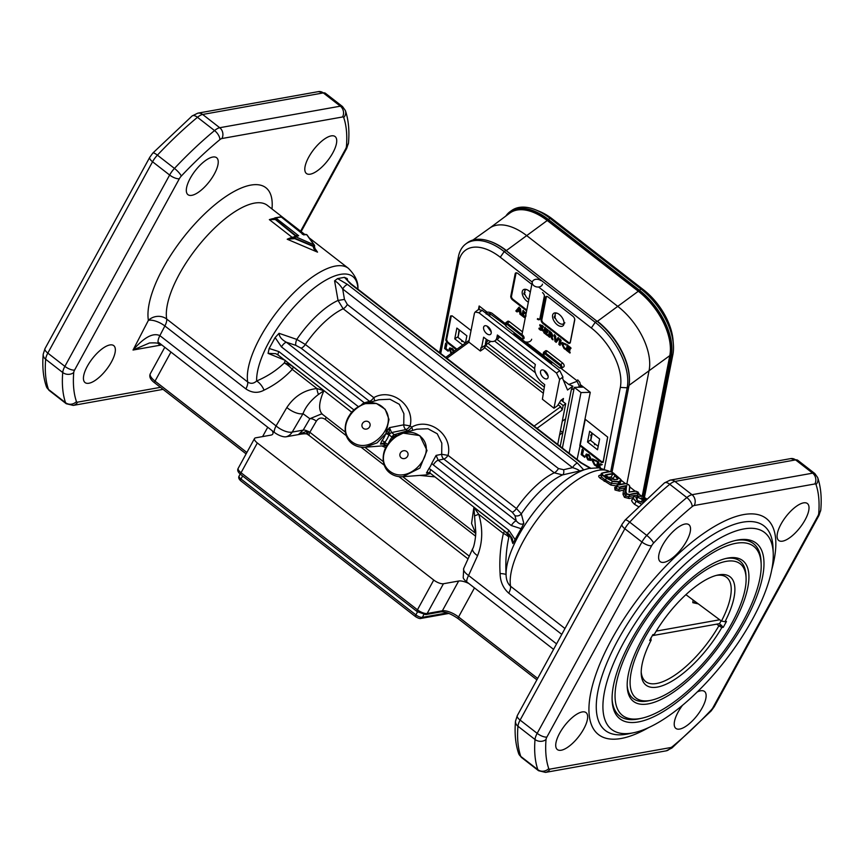 <?xml version="1.0" encoding="UTF-8"?>
<svg xmlns="http://www.w3.org/2000/svg" width="864" height="864" viewBox="0 0 864 864"><rect width="100%" height="100%" fill="white"/><g stroke="black" fill="none" stroke-linecap="round" stroke-linejoin="round"><path stroke-width="1.3" d="M542.473 284.137A5.195 3.834 -168.9 0 1 536.63 286.902A5.195 3.834 -168.9 0 1 532.278 282.139A5.195 3.834 -168.9 0 1 535.648 279.342A5.195 3.834 -168.9 0 1 540.853 280.595M351.853 441.742C332.219 426.449 362.254 391.262 382.007 406.566C401.598 421.978 371.498 456.959 351.853 441.742M369.112 427.561A4.212 3.866 145.9 0 1 362.545 427.54A4.212 3.866 145.9 0 1 363.863 421.978A4.212 3.866 145.9 0 1 369.112 427.561M407.041 457.045A4.212 3.866 145.9 0 1 400.475 457.013A4.212 3.866 145.9 0 1 401.803 451.451A4.212 3.866 145.9 0 1 407.041 457.045M389.794 471.226C370.159 455.922 400.194 420.746 419.947 436.039C439.538 451.451 409.439 486.443 389.794 471.226M158.004 341.993L274.19 432.27A12.992 4.946 -52.2 0 1 276.059 425.92L159.872 335.632A12.992 4.946 127.8 0 0 158.004 341.993A12.992 4.946 127.8 0 0 158.9 344.142A12.992 4.946 127.8 0 0 161.06 344.509L161.212 344.488M466.69 581.85A12.992 4.946 -52.2 0 1 468.569 575.5A12.992 4.979 24.4 0 1 463.73 568.372L463.212 577.778A9.526 3.424 28.7 0 0 466.69 581.85L553.576 649.361M274.19 432.27A9.526 3.424 28.7 0 0 286.06 436.795L304.506 433.501M697.194 691.988A23.382 8.91 -52.2 0 1 700.65 690.79A23.382 8.91 -52.2 0 1 704.516 691.459A23.382 8.91 -52.2 0 1 697.216 715.381A23.382 8.91 -52.2 0 1 675.832 728.384A23.382 8.91 -52.2 0 1 682.549 705.229M331.236 135.886A23.382 8.91 -52.2 0 1 335.102 136.555A23.382 8.91 -52.2 0 1 327.802 160.488A23.382 8.91 -52.2 0 1 306.418 173.491A23.382 8.91 -52.2 0 1 311.018 153.338A23.382 8.91 -52.2 0 1 331.236 135.886M803.531 502.87A23.382 8.91 -52.2 0 1 807.397 503.539A23.382 8.91 -52.2 0 1 800.096 527.472A23.382 8.91 -52.2 0 1 778.712 540.475A23.382 8.91 -52.2 0 1 783.313 520.322A23.382 8.91 -52.2 0 1 803.531 502.87M212.749 157.054A23.382 8.91 -52.2 0 1 216.626 157.723A23.382 8.91 -52.2 0 1 209.315 181.645A23.382 8.91 -52.2 0 1 187.931 194.648A23.382 8.91 -52.2 0 1 192.532 174.496A23.382 8.91 -52.2 0 1 212.749 157.054M685.044 524.038A23.382 8.91 -52.2 0 1 688.921 524.707A23.382 8.91 -52.2 0 1 681.61 548.629A23.382 8.91 -52.2 0 1 660.226 561.632A23.382 8.91 -52.2 0 1 664.826 541.49A23.382 8.91 -52.2 0 1 685.044 524.038M109.868 344.963A23.382 8.91 -52.2 0 1 113.746 345.632A23.382 8.91 -52.2 0 1 106.434 369.554A23.382 8.91 -52.2 0 1 85.05 382.568A23.382 8.91 -52.2 0 1 89.651 362.416A23.382 8.91 -52.2 0 1 109.868 344.963M582.163 711.947A23.382 8.91 -52.2 0 1 586.04 712.616A23.382 8.91 -52.2 0 1 578.729 736.549A23.382 8.91 -52.2 0 1 557.345 749.552A23.382 8.91 -52.2 0 1 561.946 729.4A23.382 8.91 -52.2 0 1 582.163 711.947M641.207 672.106A65.977 25.132 127.8 0 0 645.268 681.242A65.977 25.132 127.8 0 0 656.608 683.489A65.977 25.132 127.8 0 0 718.891 625.763L721.807 627.566A68.569 26.125 -52.2 0 1 671.209 681.588A68.569 26.125 -52.2 0 1 641.228 673.704A68.569 26.125 -52.2 0 1 651.132 640.192L649.674 640.451L652.86 634.63L654.318 634.37A68.569 26.125 -52.2 0 1 717.887 575.024A68.569 26.125 -52.2 0 1 724.993 621.745L721.462 621.076A65.977 25.132 127.8 0 0 726.214 577.076A65.977 25.132 127.8 0 0 716.342 575.402M651.132 640.192L650.873 637.902M640.105 718.556A107.039 40.781 127.8 0 0 641.488 718.286A107.039 40.781 127.8 0 0 720.263 655.981A107.039 40.781 127.8 0 0 761.173 564.268A107.039 40.781 127.8 0 0 656.683 604.908A107.039 40.781 127.8 0 0 640.105 718.556M612.09 699.008A109.112 41.569 127.8 0 0 637.664 719.086A109.112 41.569 127.8 0 0 639.068 718.805L641.488 718.286M761.076 561.794A109.112 41.569 127.8 0 0 735.221 540.54M638.248 721.958A111.197 42.358 -52.2 0 1 612.122 700.261A111.197 42.358 -52.2 0 1 654.588 605.005A111.197 42.358 -52.2 0 1 736.409 540.27A111.197 42.358 -52.2 0 1 746.064 619.564A111.197 42.358 -52.2 0 1 638.248 721.958M649.998 700.488A84.953 32.368 127.8 0 0 651.1 700.272A84.953 32.368 127.8 0 0 713.621 650.83A84.953 32.368 127.8 0 0 746.086 578.027A84.953 32.368 127.8 0 0 663.152 610.276A84.953 32.368 127.8 0 0 649.998 700.488M627.167 685.238A87.037 33.156 127.8 0 0 647.557 701.006A87.037 33.156 127.8 0 0 648.68 700.79L651.1 700.272M746.086 578.027L745.988 575.554A87.037 33.156 127.8 0 0 725.609 558.554M648.14 703.89A89.111 33.944 -52.2 0 1 627.199 686.502A89.111 33.944 -52.2 0 1 661.241 610.168A89.111 33.944 -52.2 0 1 726.808 558.274A89.111 33.944 -52.2 0 1 734.551 621.832A89.111 33.944 -52.2 0 1 648.14 703.89M743.936 528.919A124.708 47.509 -52.2 0 1 773.237 553.252A124.708 47.509 -52.2 0 1 725.576 660.118A124.708 47.509 -52.2 0 1 633.798 732.704A124.708 47.509 -52.2 0 1 632.189 733.018A124.708 47.509 -52.2 0 1 623.722 642.46A124.708 47.509 -52.2 0 1 743.936 528.919M721.807 627.566L723.265 627.307L726.451 621.486L724.993 621.745M719.431 623.657L723.265 627.307M685.919 594.68L721.462 621.076M721.613 625.277L718.891 625.763L716.72 624.143M615.546 487.642A1.296 1.048 72.6 0 1 614.704 487.426L615.006 489.985L619.434 491.108A77.944 29.689 -52.2 0 1 623.538 490.082L622.998 494.273L624.445 497.318L629.273 498.55A77.944 29.689 -52.2 0 1 633.096 497.599M638.334 506.563L634.63 504.403C631.584 501.466 630.85 499.867 632.448 499.597M600.35 475.513A1.296 1.058 73.4 0 1 599.767 475.286C598.19 475.718 598.352 476.723 600.275 478.3L610.88 485.05L616.345 485.914M620.557 484.25L619.996 482.987M623.538 490.082L626.519 486.032L625.622 491.832L626.54 494.143L629.759 494.888A81.572 31.072 -52.2 0 1 638.388 493.409L638.161 492.134L635.666 491.195M619.434 491.108A1.296 1.048 72.6 0 1 619.002 489.326L616.226 488.689L616.162 487.123M622.998 494.273L624.694 493.722L625.957 491.724L626.519 486.032A81.572 31.072 -52.2 0 0 619.92 487.447L617.35 486.551L617.371 485.179A81.832 31.18 -52.2 0 1 625.903 483.646L626.519 483.84M636.692 495.331L637.578 496.163L637.211 495.342A79.24 30.186 127.8 0 0 628.83 496.768L625.666 496.022L624.694 493.722L625.406 487.955A79.24 30.186 127.8 0 0 619.002 489.326L619.92 487.447L617.35 486.551M629.759 486.518L629.672 485.978M610.88 485.039L612.187 481.442L619.034 482.015L621.097 481.118L621.108 480.125M604.206 481.356L605.416 480.06L601.484 477.014L601.236 474.973M637.567 496.076L642.46 496.433L646.488 498.744L642.438 496.422L637.524 496.055L637.945 497.167L642.557 499.684L643.831 501.25M645.797 499.392L644.306 498.226L645.732 499.457M644.306 498.226L641.272 497.966L644.274 498.334L643.669 499.349M641.315 497.988L644.89 500.245L641.38 498.074M641.11 503.852L636.142 501.271C633.409 499.111 632.729 497.513 634.111 496.487L636.044 497.135L636.563 498.366L636.055 497.135L634.057 496.476L633.366 497.07L634.111 496.487M636.552 499.565L636.055 497.189M636.52 498.269L637.675 500.818L642.848 502.189M636.53 498.431L637.697 500.839M628.862 484.931L629.651 486.41L629.035 492.167L629.748 486.745M629.035 492.167L629.035 492.167A81.832 31.18 -52.2 0 1 635.926 491.184L638.129 492.134L638.388 493.409L638.118 492.35M626.789 483.764L628.819 484.898L625.903 483.646M638.323 493.052A81.832 31.18 127.8 0 0 629.672 494.532L626.789 493.884L625.957 491.724M610.535 471.658L613.332 472.986L610.535 471.658A81.832 31.18 -52.2 0 0 602.467 473.029L602.381 475.135L606.312 478.181L612.263 481.108L602.629 474.876M613.289 472.954L620.957 479.812L618.97 481.658L612.263 481.108M612.922 473.71A81.832 31.18 127.8 0 0 605.178 475.049L611.237 479.131L616.302 479.563C618.905 479.38 618.505 477.997 615.114 475.405L612.922 473.71L615.114 475.405M616.01 479.617L611.226 479.099L605.318 475.124M614.358 479.671L611.064 477.068L612.857 474.066A81.572 31.072 -52.2 0 0 605.567 475.319M334.584 280.854L338.04 300.445L344.455 299.419L342.695 288.986L572.594 467.629A5.195 1.976 -52.2 0 1 577.487 463.115L347.576 284.483A5.195 1.976 127.8 0 0 342.695 288.986C339.854 284.71 337.154 281.999 334.584 280.854L337.576 278.586L344.466 277.355L347.231 278.597L347.015 279.774M344.466 277.355L350.536 283.954A5.195 1.976 -52.2 0 1 351.4 284.105L347.047 279.99M350.536 283.954L580.435 462.586A5.195 1.976 -52.2 0 1 581.299 462.737L351.4 284.105M561.773 634.381L508.745 593.179C503.129 588.146 500.245 581.602 500.094 573.545A12.992 1.782 177.9 0 1 506.077 574.819A74.131 28.242 127.8 0 1 534.589 511.369A74.131 28.242 127.8 0 1 588.989 468.439L579.366 471.053C579.398 470.232 577.141 469.087 572.594 467.629L563.62 469.714L558.468 468.547L347.35 304.506L344.455 299.419M302.27 234.252L303.674 234.338L281.534 217.123A1.296 1.296 0 0 0 280.627 216.853L280.627 216.853A1.296 1.134 85.4 0 1 281.362 217.08L281.61 217.285M274.093 218.819L269.352 219.629L274.536 219.51L275.908 218.063A1.296 1.069 -104.9 0 0 275.033 217.858L275.033 217.858A1.296 1.069 -104.9 0 0 274.428 218.376L295.574 235.451L294.721 236.488M274.212 218.592L295.747 236.142M295.801 236.39L298.674 235.742L275.908 218.063A81.832 31.18 -52.2 0 1 281.362 217.08L303.836 234.954M306.115 234.479A1.296 1.156 92.1 0 1 306.731 234.706A1.296 1.037 -38.6 0 1 307.076 234.965L307.076 234.965A1.296 1.037 -38.6 0 1 307.087 234.976A1.296 1.296 0 0 0 306.115 234.479L303.685 234.338M294.084 236.909L292.118 237.319L293.468 237.654M296.006 236.066L295.574 235.451L298.674 235.742A81.832 31.18 -52.2 0 0 295.564 236.704A1.296 1.037 -109.3 0 0 294.646 236.509L294.646 236.509A1.296 1.037 -109.3 0 0 294.127 237.006L294.754 238.637L293.944 237.114A1.296 1.296 0 0 1 294.646 236.509L296.698 235.85M293.749 237.47L287.204 239.231L294.754 238.637L313.232 246.391C313.405 248.616 314.842 250.538 317.531 252.137L315.317 249.62L314.226 246.64M293.933 237.276L292.27 238.28M315.252 249.534L314.442 246.499L295.013 238.237L295.564 236.704L313.913 244.782L313.265 246.337L314.399 246.132A1.296 1.004 146.9 0 0 314.41 245.138L314.41 245.138A1.296 1.004 146.9 0 0 313.913 244.782L306.731 234.706A81.832 31.18 -52.2 0 0 304.117 234.77M274.298 218.376A77.944 29.689 127.8 0 0 269.352 219.629L292.118 237.319A77.944 29.689 127.8 0 0 287.204 239.231L317.531 252.137L314.388 247.655M563.62 469.714A5.195 2.549 76.8 0 1 562.561 474.908L554.278 472.813L343.159 308.783A53.255 20.293 127.8 0 0 305.359 344.488L296.784 339.412A57.067 21.74 127.8 0 1 338.04 300.445L343.159 308.783A5.195 1.976 127.8 0 0 347.35 304.506M511.369 525.56A5.195 1.976 -52.2 0 1 516.24 520.862L438.21 460.231A5.195 1.976 127.8 0 0 433.339 464.929L511.369 525.56L521.111 528.692L523.832 523.508L521.316 513.864A57.067 21.74 127.8 0 1 562.561 474.908L579.366 471.053M521.111 528.692L512.849 543.564L509.836 534.838M609.811 471.625A77.944 29.689 127.8 0 0 546.815 507.578A77.944 29.689 127.8 0 0 510.559 586.246C507.719 583.708 506.228 579.906 506.077 574.819C505.343 561.492 506.25 549.04 508.799 537.451A12.992 7.603 -159.5 0 0 504.457 531.025A12.992 4.946 -52.2 0 1 503.388 533.423A12.992 3.996 -165.1 0 1 508.799 537.451A57.067 21.74 127.8 0 1 509.706 535.129M558.468 468.547A5.195 1.976 127.8 0 1 554.278 472.813A53.255 20.293 127.8 0 0 516.467 508.529A5.195 1.976 -52.2 0 1 512.222 512.212L514.966 515.657A5.195 4.482 -13.5 0 0 521.316 513.864L516.467 508.529L448.06 455.371C452.984 435.121 429.656 416.912 411.696 427.118A5.195 1.609 -119 0 1 412.506 430.434M378.886 399.73L390.01 399.265L399.308 404.298L403.888 413.672L403.769 424.818L410.13 425.898C415.044 405.648 391.716 387.439 373.756 397.645L305.359 344.488A5.195 1.976 127.8 0 1 301.115 348.17L369.522 401.328A5.195 4.385 -106.4 0 0 370.818 402.019M347.674 280.66L347.231 278.597M293.382 366.876A53.255 20.293 127.8 0 0 293.35 366.984A12.992 7.603 20.5 0 0 284.278 362.988C276.458 370.494 267.246 376.488 256.63 380.992C253.692 383.681 250.711 384.016 247.698 381.985L166.687 319.043A12.992 11.34 -9.7 0 0 148.392 320.36L133.034 350.05L149.472 342.976C155.844 342.673 158.987 343.051 158.911 344.142M354.013 409.968L278.899 351.605L269.158 348.473L268.067 353.365L285.304 360.385M269.158 348.473L275.141 337.554L279.05 333.31L296.784 339.412A5.195 1.739 108.3 0 0 295.812 345.362L301.115 348.17M301.115 433.75L306.364 433.814L307.368 431.071L298.717 434.29L306.374 433.609M469.282 556.168L309.83 432.27A5.195 1.976 127.8 0 0 309.442 435.672L307.314 434.236L308.47 431.428L307.368 431.071A5.195 2.203 -149.6 0 0 303.178 430.121L298.717 434.29L303.07 433.512M309.442 435.672L468.029 558.9M321.559 413.91L309.852 418.727A5.195 2.203 -149.6 0 1 316.321 421.189L309.83 432.27L308.47 431.428M321.527 413.899L322.715 414.526C318.254 410.594 318.654 402.667 323.914 390.733L316.915 388.53C304.366 389.923 294.343 396.252 286.848 407.516L276.059 425.92A12.992 5.497 -149.6 0 0 292.226 432.076A12.992 11.059 79.9 0 1 286.06 436.795M286.848 407.516A12.992 5.497 -149.6 0 0 303.005 413.683L309.852 418.727L303.178 430.121L292.226 432.076L303.005 413.683C305.672 406.696 310.835 400.28 318.492 394.427L323.914 390.733L293.35 366.984A12.992 4.946 -52.2 0 1 292.27 369.382A12.992 6.232 40.9 0 0 284.278 362.988A57.067 21.74 127.8 0 1 285.239 360.547M472.748 548.521A12.992 4.979 24.4 0 0 472.716 548.586C474.077 547.214 476.334 535.021 475.632 530.312L473.893 507.276L471.56 523.465L475.675 533.369L402.743 476.712M419.774 475.405L434.948 476.874M381.845 445.932L385.754 447.649M611.064 477.068A77.944 29.689 127.8 0 0 608.18 477.338M392.872 438.631A2.603 1.112 39.9 0 0 392.094 437.195A24.268 20.671 -100.1 0 0 388.498 443.243M393.379 438.21A2.603 0.637 46.2 0 0 392.612 436.871L391.889 437.044A2.603 0.994 127.8 0 1 394.319 434.689L391.586 432.562L389.47 427.648L386.824 431.19A2.603 0.637 -151.9 0 0 389.124 432.724L389.47 427.648L403.769 424.818A5.195 4.255 -101.8 0 0 405.886 429.581A5.195 1.976 127.8 0 0 410.13 425.898L411.696 427.118A5.195 1.976 -52.2 0 1 407.452 430.801A5.195 4.385 -106.4 0 0 408.758 431.503M394.589 437.281L393.887 436.428L392.612 436.871M396.716 435.877L393.887 436.428M397.192 435.596L394.319 434.689L407.452 430.801L405.886 429.581L391.586 432.562A2.603 0.994 -52.2 0 0 389.146 434.916L388.94 434.743A2.603 0.724 18.2 0 0 385.592 433.933A21.676 18.457 79.9 0 1 381.866 440.737A2.603 1.112 -140.1 0 1 384.772 442.368A24.268 20.671 -100.1 0 0 388.94 434.743L389.124 432.724M364.856 447.239L365.159 447.217C360.202 447.595 355.784 446.353 351.918 443.48C347.868 440.165 345.632 435.877 345.211 430.618C344.92 424.915 346.464 419.623 349.855 414.752C352.793 409.968 357.89 406.264 365.159 403.628L376.445 403.477L385.193 409.288L389.016 419.45L385.96 432.94L389.027 434.084M365.159 447.217L377.093 442.854L385.592 433.933M381.866 440.737L380.462 444.107L384.988 442.519A2.603 0.994 -52.2 0 0 384.728 444.334A2.603 0.994 -52.2 0 0 385.096 444.42M402.818 476.712L419.893 468.061L427.01 450.49L419.828 435.586L403.099 433.102L394.697 437.303M430.51 473.429L425.682 474.952L403.099 476.69C398.131 477.068 393.714 475.826 389.858 472.964C379.782 465.35 382.039 448.999 390.312 441.083C395.95 436.028 400.216 433.372 403.099 433.102L416.826 429.203L427.95 428.738L437.249 433.771L441.817 443.146L441.709 454.291L436.093 455.404L431.762 463.396L433.339 464.929M430.78 469.616A5.195 1.976 127.8 0 0 430.272 473.245L508.302 533.866A5.195 1.976 -52.2 0 1 508.799 530.248L430.78 469.616L428.965 468.515L426.438 473.051L429.646 472.846M428.965 468.515A22.486 19.148 -100.1 0 0 431.762 463.396M386.726 445.878L382.277 443.502L380.462 444.107L383.994 443.869M426.438 473.051L428.166 472.5L430.272 473.245M509.015 534.038L512.492 539.438L512.849 543.564M278.899 351.605A5.195 1.976 127.8 0 0 278.392 355.234A5.195 1.976 127.8 0 0 278.402 355.234L275.854 353.711M268.067 353.365L275.756 353.668M374.576 400.961A5.195 1.609 61 0 0 373.756 397.645A5.195 1.976 -52.2 0 1 369.522 401.328L364.36 402.851L286.33 342.22A5.195 1.976 127.8 0 0 281.47 346.918L358.355 406.663M365.537 403.52L364.36 402.851A5.195 1.976 -52.2 0 0 361.26 405.086M436.093 455.404L438.21 460.231L443.815 459.065A5.195 4.255 -101.8 0 1 441.709 454.291L448.06 455.371A5.195 1.976 127.8 0 1 443.815 459.065L512.222 512.212M295.812 345.362L286.33 342.22C281.686 339.649 279.256 336.679 279.05 333.31M523.832 523.508C521.51 524.912 518.972 524.027 516.24 520.862L514.966 515.657M463.73 568.372L472.716 548.586A12.992 4.979 24.4 0 0 477.554 555.703L468.569 575.5L556.567 643.874M474.757 515.862A12.992 0.659 -18.4 0 1 478.742 514.274C483.062 528.779 482.674 542.592 477.554 555.703M504.5 530.917A53.255 20.293 127.8 0 0 504.457 531.025L473.893 507.276L478.742 514.274L503.388 533.423C500.386 546.361 499.284 559.732 500.094 573.545M304.808 234.468L267.386 205.384A77.944 29.689 127.8 0 0 204.433 238.691A77.944 29.689 127.8 0 0 166.687 319.043A12.992 4.946 -52.2 0 1 164.873 325.976L159.872 335.632C153.079 332.489 144.126 337.295 133.034 350.05L161.762 344.92M318.492 394.427A12.992 7.128 -93.7 0 1 316.915 388.53L292.27 369.382C284.008 378.227 274.601 385.15 264.06 390.139A12.992 7.085 62.9 0 0 256.63 380.992A74.131 28.242 127.8 0 1 305.878 295.002A74.131 28.242 127.8 0 1 357.912 288.889C358.42 282.074 355.244 275.216 348.386 268.326A77.944 29.689 127.8 0 0 285.433 301.633A77.944 29.689 127.8 0 0 247.698 381.985A12.992 4.946 127.8 0 1 245.884 388.919C251.986 393.001 258.044 393.412 264.06 390.139M468.752 583.448A12.992 4.676 28.7 0 0 458.665 581.029L443.448 583.74A7.798 2.808 -151.3 0 1 433.739 580.046L257.332 442.973A7.798 2.808 -151.3 0 1 254.524 438.512A7.798 2.808 -151.3 0 1 255.668 437.832L270.886 435.121A12.992 4.676 28.7 0 0 272.797 433.987A12.992 4.676 28.7 0 0 272.138 430.672M656.262 631.109L719.701 619.769M721.105 620.816L719.561 623.635L652.309 635.645M693.09 600.005L692.82 602.683L694.591 602.521L694.732 601.225M696.902 602.834L694.591 602.521L697.259 603.104M558.101 404.73L560.682 406.739L562.172 409.99L563.198 405.551L565.704 403.726L557.723 444.42M543.056 393.044L484.531 347.566M485.86 345.449L543.596 390.312M559.429 402.613L563.198 405.551M488.009 343.354L544.234 387.04M561.125 400.162L565.704 403.726M604.325 468.914L620.32 387.407L627.178 387.796A53.222 29.668 -126.1 0 0 595.242 322.337L504.198 251.586A53.222 29.668 -126.1 0 0 465.793 243.95A53.222 29.668 -126.1 0 0 458.428 256.662L439.592 352.631M620.32 387.407A48.319 26.946 -126.1 0 0 591.322 327.974L538.585 286.999M532.278 282.096L500.278 257.234A48.319 26.946 -126.1 0 0 458.708 261.835L440.726 353.516M610.729 471.625L627.178 387.796L628.808 386.629A53.244 29.689 -126.1 0 0 629.219 383.821A53.244 29.689 -126.1 0 0 596.851 321.149L505.807 250.398A53.244 29.689 -126.1 0 0 484.834 239.89A53.244 29.689 -126.1 0 0 467.392 242.762L465.793 243.95M628.808 386.629L612.036 472.079M489.391 228.301A51.959 28.966 53.9 0 1 526.889 235.764L617.933 306.504A51.959 28.966 53.9 0 1 649.112 370.418L626.875 483.775L649.112 370.418A51.959 28.966 -126.1 0 0 617.933 306.504L526.889 235.764A51.959 28.966 -126.1 0 0 489.672 228.107L472.932 240.041M509.479 321.721A2.603 1.447 -126.1 0 0 507.6 321.354L505.526 322.931A2.538 1.415 -126.1 0 1 507.373 323.287L509.479 321.721L522.515 331.852M539.514 352.501L529.945 345.06M551.88 336.172L553.025 339.887L551.74 338.882L550.519 335.61L550.044 335.243L549.688 337.284L548.435 336.312L549.45 331.171L551.534 332.77L553.003 336.139M555.995 340.913L557.928 337.738L559.159 338.688L556.189 342.338L554.99 341.41L554.202 334.843L555.584 335.923L555.919 340.859M545.324 331.225L545.065 332.748L547.679 334.703L547.474 335.567L543.737 332.662L544.752 327.499L548.348 330.296L548.132 331.15L545.67 329.162L545.465 330.469L547.452 331.97L547.29 332.802L545.324 331.225L547.636 332.532M543.089 330.48L540.356 330.124L538.866 328.741L539.255 327.974L541.901 329.756L539.676 325.123L542.084 325.339L543.478 326.581L543.143 327.37L540.853 325.879L542.808 329.033L542.786 331.042M542.02 329.67L541.717 329.033M542.063 328.774L539.978 324.594M543.488 327.1L542.3 325.922L540.853 325.879M585.263 419.288L580.219 445.003L601.636 461.635L601.592 462.532L579.798 445.597L590.252 392.31L580.997 392.569L574.29 387.353L582.8 387.126L580.835 385.592M584.993 419.083L607.716 437.119L603.18 462.359L601.592 462.532M577.076 459.454L580.219 445.003M580.781 384.955L590.252 392.31M599.486 465.415L600.566 468.05M599.465 467.845L598.266 465.124L597.845 467.554L596.581 466.571L597.596 461.408L598.86 462.391L598.396 464.443L600.642 463.774L601.938 464.789L599.497 465.361M599.67 464.292L600.642 463.774M601.938 464.789L599.843 465.102M593.114 460.847L594.713 464.173L595.922 464.94L595.674 465.793L594.421 464.983L591.851 460.026L592.456 458.978L596.495 460.598L596.16 461.408L595.199 460.501L593.114 460.847L593.708 460.004M451.289 353.765L449.096 349.121L449.723 347.998L452.477 348.559L454.388 351.086M446.342 346.702L445.91 348.548L448.373 350.395L448.157 351.248L444.593 348.484L445.608 343.31L446.872 344.293L446.342 346.702M582.908 452.822L582.476 454.669L584.939 456.505L584.734 457.369L581.17 454.594L582.174 449.431L583.438 450.403L582.908 452.822M585.662 455.231L586.3 454.108L589.043 454.68L591.224 459.313L590.641 460.404L587.855 459.875L585.662 455.231L586.483 454M537.311 319.14A3.121 1.739 -126.1 0 0 539.989 318.848L539.957 318.298A2.603 1.447 53.9 0 1 537.732 318.546L537.311 319.14M526.64 310.846L512.654 299.981A3.121 1.739 -126.1 0 1 510.786 296.147L515.171 273.769A3.121 1.739 -126.1 0 1 517.028 272.981A3.121 1.739 -126.1 0 1 517.86 273.467L531.846 284.342M539.989 318.848L544.385 296.46A3.121 1.739 -126.1 0 0 544.406 295.877A3.121 1.739 -126.1 0 0 542.516 292.626M546.253 297.389L541.858 319.766A2.603 1.447 53.9 0 0 543.413 322.963L568.08 342.122L567.659 342.716A3.121 1.739 -126.1 0 0 570.337 342.425L574.733 320.047A3.121 1.739 -126.1 0 0 574.765 319.453A3.121 1.739 -126.1 0 0 572.864 316.213L548.208 297.054A3.121 1.739 -126.1 0 0 547.376 296.568A3.121 1.739 -126.1 0 0 545.519 297.346L546.253 297.389A2.603 1.447 53.9 0 1 547.603 296.665M567.659 342.716L543.002 323.557A3.121 1.739 -126.1 0 1 541.134 319.723L545.519 297.346M456.332 349.661L446.904 342.328L447.692 342.025L446.591 339.768L451.181 316.386L452.11 315.824L450.522 315.997L451.181 316.386M450.522 315.997L445.802 340.07L446.904 342.328M452.099 315.824L471.042 330.534M478.462 309.506L479.153 305.986L487.382 312.39M525.226 318.06L521.964 315.77L522.968 310.608L526.165 313.276M561.114 340.211L560.099 345.373L558.824 344.39L559.84 339.228L561.114 340.211M562.777 344.434L564.376 347.76L565.585 348.527L565.337 349.38L564.084 348.559L561.514 343.613L562.129 342.565L566.158 344.174L565.823 344.995L564.862 344.077L562.777 344.434L563.371 343.58M567.832 348.71L567.572 350.244L570.197 352.188L569.981 353.063L566.255 350.158L567.259 344.995L570.866 347.792L570.64 348.635L568.188 346.658L567.983 347.965L569.97 349.456L569.808 350.287L567.832 348.71L570.143 350.028M518.843 307.368L520.484 308.642L521.284 315.209L519.89 314.129L519.793 312.336L517.838 310.813L517.147 312.001L515.84 310.986L518.843 307.368M561.632 368.302A2.538 1.415 -126.1 0 0 560.488 364.554L545.314 352.76L544.698 353.657L559.872 365.44A1.76 0.983 -126.1 0 1 560.93 367.61A1.76 0.983 -126.1 0 1 559.408 367.783L561.632 368.302L563.771 366.822A2.603 1.447 -126.1 0 0 562.594 362.988L547.42 351.194A2.603 1.447 -126.1 0 0 545.53 350.827L543.467 352.404A2.538 1.415 -126.1 0 1 545.314 352.76L547.42 351.194M562.388 448.049L574.29 387.353M569.095 453.254L580.997 392.569M486.983 312.671L485.881 311.807L485.924 313.265M479.25 309.236L479.153 305.986M544.385 295.628A2.603 1.447 53.9 0 1 544.352 295.92L539.957 318.298M526.802 310.046L513.065 299.387A2.603 1.447 53.9 0 1 511.51 296.19L515.905 273.812A2.603 1.447 53.9 0 1 517.255 273.078M528.347 302.13A7.776 4.331 53.9 0 1 522.72 295.434A7.776 4.331 53.9 0 1 523.433 289.71A7.776 4.331 53.9 0 1 528.941 290.898A7.776 4.331 53.9 0 1 530.312 292.14M574.733 319.216A2.603 1.447 53.9 0 1 574.7 319.496L570.316 341.874A2.603 1.447 53.9 0 1 568.08 342.122M559.289 314.485A7.776 4.331 53.9 0 1 562.939 325.858A7.776 4.331 53.9 0 1 562.324 326.214A7.776 4.331 53.9 0 1 554.418 321.667A7.776 4.331 53.9 0 1 553.781 313.286A7.776 4.331 53.9 0 1 559.289 314.485M519.89 314.129L521.24 314.658M520.247 313.88L519.793 312.336M517.838 310.813L520.15 312.077M515.84 310.986L517.32 311.602M516.197 310.727L519.199 307.13M519.707 308.329L518.184 310.219L519.728 311.418L519.793 308.394M519.728 311.418L519.437 308.642M566.255 350.158L570.089 352.609M566.611 349.898L567.616 344.747M570.985 348.376L568.188 346.658M565.682 349.11L564.084 348.559M564.44 348.3L561.514 343.613M561.87 343.364L562.313 342.457M566.168 344.725L564.862 344.077M565.218 343.818L563.123 344.174M558.824 344.39L560.164 344.898M559.181 344.131L560.196 338.98M551.74 338.882L552.928 339.271M552.096 338.623L550.519 335.61M550.865 335.34L550.044 335.243M548.435 336.312L549.763 336.809M548.791 336.064L549.796 330.934M552.031 335.178L552.442 334.757L550.789 332.597L550.174 334.552L552.085 335.005L550.454 332.856M554.99 341.41L556.394 341.971M555.347 341.15L554.558 334.606M556.351 340.675L558.284 337.5M543.737 332.662L547.582 335.113M544.093 332.413L545.108 327.251M548.467 330.88L545.67 329.162M543.434 330.221L540.356 330.124M540.713 329.864L538.866 328.741M525.301 317.693L523.746 317.218M524.092 316.958L521.964 315.77M522.32 315.522L523.325 310.36M526.057 313.837L524.243 312.023L523.292 315.857L526.068 315.997M524.772 312.39L523.897 312.282M525.917 314.561L524.416 312.649M526.392 289.494A6.404 3.575 -126.1 0 0 525.485 289.915A6.404 3.575 -126.1 0 0 524.718 293.458L523.811 293.252A7.7 4.298 -126.1 0 0 524.135 294.365L525.053 294.57A6.404 3.575 -126.1 0 0 528.854 299.549M524.88 290.693A7.636 4.255 53.9 0 1 525.118 289.267M525.064 292.313L523.811 293.252M563.63 324.994L562.982 324.043A6.404 3.575 53.9 0 1 555.401 318.157L554.483 317.941A7.7 4.298 -126.1 0 1 554.159 316.829L555.066 317.045A6.404 3.575 53.9 0 1 555.833 313.492A6.404 3.575 53.9 0 1 556.74 313.081M564.052 323.104A6.404 3.575 53.9 0 1 563.598 323.665L563.933 324.151M564.883 322.812L563.598 323.665M555.228 314.269A7.636 4.255 53.9 0 1 555.466 312.854M555.412 315.9L554.159 316.829M563.188 324.346A7.636 4.255 53.9 0 1 562.453 324.184M601.636 461.635L603.212 461.462L607.673 437.022M589.648 431.244L587.531 442.022L597.521 449.777L599.638 438.998L589.648 431.244M598.19 446.332L594.886 443.772L594.691 444.776L595.501 444.247M594.691 444.776L594.108 443.156L590.782 440.586L591.548 436.709L590.576 435.132L591.689 435.996L592.229 433.242M591.926 434.786L590.576 435.132M591.16 436.406L590.825 440.381M591.84 432.94L591.538 434.484M587.531 442.022L590.447 440.078M456.948 349.218L447.692 342.025M465.448 343.019L466.862 335.826L456.872 328.072L454.766 338.85L462.704 345.028M465.34 343.105L462.11 340.6L461.916 341.615L461.333 339.995L458.017 337.414L459.454 330.07M459.065 329.778L458.05 337.208M461.916 341.615L462.726 341.075M454.766 338.85L457.672 336.917M600.113 468.785L598.396 465.221M596.581 466.571L597.92 467.078M596.938 466.322L597.953 461.171M602.284 464.53L601.279 464.897M596.009 465.534L594.421 464.983M594.767 464.724L591.851 460.026M592.207 459.778L592.65 458.87M596.495 461.149L595.199 460.501M595.544 460.231L593.46 460.588M590.803 460.264L587.855 459.875M588.2 459.616L586.019 454.982M589.691 459.13L590.328 458.222L589.097 455.22L587.261 455.814M589.097 455.22L586.926 456.073L587.531 455.188M586.926 456.073L588.146 459.065L589.972 458.471L588.751 455.479M589.874 459.032L590.328 458.222M581.17 454.594L584.842 456.916M581.526 454.334L582.53 449.183M451.634 353.506L449.096 349.121M449.453 348.872L449.917 347.89M453.762 352.112L452.531 349.11L450.695 349.704M452.531 349.11L450.36 349.963L450.954 349.067M450.36 349.963L451.699 353.041M453.406 352.361L452.174 349.369M444.593 348.484L448.276 350.806M444.949 348.224L445.964 343.073M490.406 341.712L481.55 347.792L481.064 347.414L480.362 351.032L483.883 348.581L486.529 344.369M563.447 398.498L562.853 401.512L563.447 398.498L560.812 400.388L557.464 405.767L553.975 408.229L559.624 379.447L556.502 373.054L478.904 312.757L475.146 312.023L474.433 313.254L468.785 342.036L480.362 351.032M496.984 339.368L534.676 368.658M563.404 380.29L568.771 384.458L572.864 386.154L567.54 390.01L562.658 378.529L562.939 377.028L559.796 370.656L482.123 310.316L478.386 309.56L475.146 312.023M489.769 316.246L489.877 313.664L486.216 314.075M572.864 386.154L571.32 389.696L574.042 388.66M577.692 387.266L579.506 386.564L576.677 380.484L561.244 368.496M568.771 384.458L576.958 381.337M544.028 356.011L526.025 342.025M515.495 333.86L513.767 333.839L514.35 332.975M552.226 362.405L551.621 363.258L513.767 333.839M571.32 389.696L560.207 446.353M562.27 421.2L565.488 418.921L562.81 432.572L559.58 434.905M553.975 408.229L542.398 399.233L544.709 384.664L542.624 383.044A12.992 7.247 -126.1 0 1 534.827 367.06L535.334 364.478L497.394 335.005L496.886 337.586L498.906 336.172M481.55 347.792L483.635 337.198L485.719 338.828A12.992 7.247 -126.1 0 0 494.986 340.762A12.992 7.247 -126.1 0 0 496.886 337.586M544.99 370.991A5.195 2.894 -126.1 0 0 541.264 370.224A5.195 2.894 -126.1 0 0 541.966 376.142A5.195 2.894 -126.1 0 0 547.387 378.616A5.195 2.894 -126.1 0 0 544.99 370.991M488.084 326.776A5.195 2.894 -126.1 0 0 484.358 326.009A5.195 2.894 -126.1 0 0 485.06 331.927A5.195 2.894 -126.1 0 0 490.482 334.4A5.195 2.894 -126.1 0 0 488.084 326.776M486.259 339.228L485.352 344.174L488.106 340.373M486.961 326.074L491.216 331.884M543.866 370.289L548.111 376.099M498.398 338.386L499.738 336.82M486.216 339.444L487.75 340.632M562.81 432.572L560.412 430.704M505.051 324.832L489.877 313.664M579.895 387.202L579.506 386.564M505.872 216.032A53.244 29.689 53.9 0 1 510.16 211.583L511.79 210.427A53.222 29.668 53.9 0 1 535.874 209.93A53.222 29.668 53.9 0 1 549.914 218.268L640.958 289.019A53.222 29.668 53.9 0 1 673.369 344.401A53.222 29.668 53.9 0 1 672.894 354.467L644.468 497.21M535.874 209.93L539.816 211.55A48.319 26.946 53.9 0 1 552.56 219.121L643.604 289.861A48.319 26.946 53.9 0 1 673.034 340.157L673.369 344.401M489.532 228.204L509.738 213.149A52.229 29.117 53.9 0 1 547.43 220.644L638.474 291.395A52.229 29.117 53.9 0 1 669.805 355.622L642.784 493.344A0.778 0.572 -168.9 0 1 643.626 493.268A1.296 0.961 11.1 0 0 644.274 493.376L671.296 355.655L672.894 354.467M644.274 493.376L643.432 496.681M629.413 379.102A52.229 29.117 -126.1 0 0 597.467 321.278L639.014 290.725A52.715 29.387 53.9 0 1 670.648 355.547L642.794 496.487M510.16 211.583A53.244 29.689 53.9 0 1 548.305 219.424L639.349 290.174A53.244 29.689 53.9 0 1 671.296 355.655A1.296 0.961 11.1 0 1 670.648 355.547A0.778 0.572 -168.9 0 0 669.805 355.622L629.024 385.344M494.575 341.021L535.356 372.708L494.575 341.021M506.585 326.732L521.521 338.537L523.703 338.828A2.538 1.415 -126.1 0 0 522.547 335.081L507.373 323.287L506.758 324.173L521.932 335.966A1.76 0.983 -126.1 0 1 522.99 338.137A1.76 0.983 -126.1 0 1 521.478 338.31L521.521 338.537A5.195 3.834 11.1 0 0 521.856 339.39M524.869 341.723A5.195 3.834 11.1 0 0 531.662 339.228M508.745 593.179A12.992 4.946 127.8 0 0 510.559 586.246L564.98 628.528M615.773 487.112A77.944 29.689 127.8 0 0 614.704 487.426M636.142 497.2A77.944 29.689 -52.2 0 1 636.746 497.167M600.566 475.06A77.944 29.689 127.8 0 0 599.767 475.286M617.08 485.244L616.475 485.654L617.08 485.244L617.101 486.81L615.006 489.985M624.445 497.318L626.789 493.884M629.273 498.55A1.296 1.058 72.9 0 1 628.83 496.768L629.672 494.532M637.081 496.53A1.296 1.156 89.6 0 1 637.211 495.342L638.388 493.409M620.654 484.304A81.572 31.072 127.8 0 0 617.339 485.158M602.176 473.083L601.268 473.602L602.176 473.083C600.966 473.332 601.031 474.012 602.381 475.135L600.275 478.3M617.857 484.942A1.296 1.112 80.2 0 1 617.987 483.926L611.269 483.332L605.416 480.06L606.56 477.922M621.108 481.097L619.952 483.041L617.987 483.926L618.97 481.658M605.221 472.316A81.572 31.072 127.8 0 0 602.446 473.008M637.481 496.087L637.945 497.167M636.142 501.271L641.023 503.939M634.025 496.508C632.632 497.556 633.312 499.165 636.066 501.347L634.63 504.403M636.606 499.608L637.87 497.243L642.557 499.684M641.11 502.243L642.481 499.759L643.734 501.336M642.719 502.222L637.697 500.818M625.633 483.656L617.371 485.179M635.926 491.184L629.219 492.037M630.364 491.854A81.572 31.072 127.8 0 0 629.23 492.113M626.897 485.633A81.832 31.18 127.8 0 0 619.834 487.091M610.265 471.658L602.467 473.029M613.062 478.624L614.855 475.621L617.641 478.958L616.302 479.563M617.641 478.958L616.518 479.531M773.237 553.252L773.01 547.603A129.449 49.313 127.8 0 0 646.639 596.754A129.449 49.313 127.8 0 0 626.594 734.206A129.449 49.313 127.8 0 0 628.268 733.882L633.798 732.704M515.495 721.192L517.288 715.63A7.798 2.808 -151.3 0 0 520.106 720.09L624.856 528.746L641.93 542.02L537.17 733.352L520.106 720.09A12.992 4.946 -52.2 0 0 517.946 726.235L535.021 739.498A207.835 79.175 127.8 0 0 537.851 769.684L520.776 756.421A7.798 6.998 161 0 1 518.616 753.43L521.478 757.447A12.992 4.946 -52.2 0 1 520.776 756.421A207.835 79.175 -52.2 0 1 517.946 726.235A7.798 6.232 -175.3 0 1 515.495 721.192C514.458 733.417 515.495 744.163 518.616 753.43M517.288 715.63L622.048 524.286A7.798 2.808 -151.3 0 0 624.856 528.746A12.992 4.946 -52.2 0 1 629.694 522.137A7.798 1.739 -136.7 0 0 625.136 520.042L664.405 482.954L670.086 480.146L790.733 458.6A7.798 6.642 79.9 0 1 795.593 459.896A12.992 4.946 -52.2 0 1 797.742 460.264L814.817 473.537A12.992 4.946 127.8 0 0 812.657 473.159A7.798 6.642 79.9 0 1 814.86 483.959A5.195 1.976 -52.2 0 1 816.005 484.52A200.048 76.205 -52.2 0 1 818.726 513.572A5.195 1.976 -52.2 0 1 817.862 516.035A7.798 2.808 28.7 0 0 819.007 515.354L820.8 509.792A7.798 6.232 -175.3 0 1 818.726 513.572M670.086 480.146A7.798 6.642 79.9 0 1 674.946 481.442L795.593 459.896L812.657 473.159L692.021 494.705A7.798 6.642 79.9 0 1 694.213 505.505L814.86 483.959M664.405 482.954A7.798 3.629 50.4 0 1 669.762 484.283A12.992 4.946 -52.2 0 1 674.946 481.442L692.021 494.705A12.992 4.946 127.8 0 0 686.837 497.556A7.798 3.629 50.4 0 1 692.14 506.65A5.195 1.976 -52.2 0 1 694.213 505.505M653.573 543.067A7.798 1.739 43.3 0 0 646.758 535.399L629.694 522.137A207.835 79.175 -52.2 0 1 669.762 484.283L686.837 497.556A207.835 79.175 127.8 0 0 646.758 535.399A12.992 4.946 127.8 0 0 641.93 542.02A7.798 2.808 28.7 0 0 651.64 545.724A5.195 1.976 -52.2 0 1 653.573 543.067A200.048 76.205 -52.2 0 1 692.14 506.65M546.89 737.057A7.798 2.808 28.7 0 1 537.17 733.352A12.992 4.946 127.8 0 0 535.021 739.498A7.798 6.232 -175.3 0 0 546.026 739.519A5.195 1.976 -52.2 0 1 546.89 737.057L651.64 545.724M817.862 516.035L713.102 707.368A5.195 1.976 -52.2 0 1 711.169 710.024A200.048 76.205 -52.2 0 1 672.602 746.442A5.195 1.976 -52.2 0 1 670.529 747.587L549.882 769.133A5.195 1.976 -52.2 0 1 548.748 768.571A7.798 6.998 161 0 1 537.851 769.684A12.992 4.946 127.8 0 0 538.553 770.72L545.562 772.384L666.209 750.838L671.89 748.03L711.158 710.942L714.247 706.698L819.007 515.354M820.8 509.792C821.837 497.567 820.8 486.821 817.679 477.554A7.798 6.998 161 0 1 816.005 484.52M713.102 707.368A7.798 2.808 28.7 0 0 714.247 706.698M711.169 710.024A7.798 1.739 43.3 0 1 711.158 710.942M672.602 746.442A7.798 3.629 50.4 0 1 671.89 748.03M670.529 747.587A7.798 6.642 79.9 0 1 666.209 750.838M549.882 769.133A7.798 6.642 79.9 0 1 545.562 772.384M548.748 768.571A200.048 76.205 -52.2 0 1 546.026 739.519M771.887 569.138A136.804 52.11 127.8 0 0 721.624 522.515A136.804 52.11 127.8 0 0 603.882 654.739A136.804 52.11 127.8 0 0 621.086 738.493A136.804 52.11 127.8 0 0 648.864 727.466M348.505 142.808A7.798 6.232 -175.3 0 1 346.432 146.588A5.195 1.976 -52.2 0 1 345.568 149.051A7.798 2.808 28.7 0 0 346.712 148.37L348.505 142.808C349.542 130.583 348.505 119.837 345.384 110.57A7.798 6.998 161 0 1 343.71 117.536A200.048 76.205 -52.2 0 1 346.432 146.588M345.568 149.051L300.596 231.196M345.384 110.57L342.522 106.553A12.992 4.946 127.8 0 0 340.362 106.175A7.798 6.642 79.9 0 1 342.565 116.975A5.195 1.976 -52.2 0 1 343.71 117.536M160.466 387.342L77.587 402.149A5.195 1.976 -52.2 0 1 76.453 401.587A200.048 76.205 -52.2 0 1 73.732 372.535A7.798 6.232 -175.3 0 1 62.726 372.514A12.992 4.946 127.8 0 1 64.876 366.368A7.798 2.808 28.7 0 0 74.585 370.073L179.345 178.74A7.798 2.808 28.7 0 1 169.636 175.036L64.876 366.368L47.812 353.106L152.561 161.762L169.636 175.036A12.992 4.946 127.8 0 1 174.463 168.415A7.798 1.739 43.3 0 1 181.278 176.083A200.048 76.205 -52.2 0 1 219.845 139.666A7.798 3.629 50.4 0 0 214.542 130.572A207.835 79.175 127.8 0 0 174.463 168.415L157.399 155.153A207.835 79.175 -52.2 0 1 197.467 117.299L214.542 130.572A12.992 4.946 127.8 0 1 219.726 127.721L202.651 114.458L323.298 92.912L340.362 106.175L219.726 127.721A7.798 6.642 79.9 0 1 221.918 138.521L342.565 116.975M219.845 139.666A5.195 1.976 -52.2 0 1 221.918 138.521M77.587 402.149A7.798 6.642 79.9 0 1 73.267 405.4L163.058 389.362M179.345 178.74A5.195 1.976 -52.2 0 1 181.278 176.083M76.453 401.587A7.798 6.998 161 0 1 65.556 402.7A12.992 4.946 127.8 0 0 66.258 403.736L73.267 405.4M43.2 354.208L44.993 348.646A7.798 2.808 28.7 0 0 47.812 353.106A12.992 4.946 -52.2 0 0 45.652 359.251L62.726 372.514A207.835 79.175 127.8 0 0 65.556 402.7L48.481 389.437A7.798 6.998 161 0 1 46.321 386.446L49.183 390.463A12.992 4.946 -52.2 0 1 48.481 389.437A207.835 79.175 -52.2 0 1 45.652 359.251A7.798 6.232 -175.3 0 1 43.2 354.208C42.163 366.433 43.2 377.179 46.321 386.446M73.732 372.535A5.195 1.976 -52.2 0 1 74.585 370.073M44.993 348.646L149.753 157.302A7.798 2.808 28.7 0 0 152.561 161.762A12.992 4.946 -52.2 0 1 157.399 155.153A7.798 1.739 43.3 0 0 152.842 153.058L192.11 115.97A7.798 3.629 50.4 0 1 197.467 117.299A12.992 4.946 -52.2 0 1 202.651 114.458A7.798 6.642 79.9 0 0 197.791 113.162L318.438 91.616A7.798 6.642 79.9 0 1 323.298 92.912A12.992 4.946 -52.2 0 1 325.447 93.28L342.522 106.553M271.987 208.969A90.925 34.636 127.8 0 0 208.991 209.844A90.925 34.636 127.8 0 0 148.392 320.36A12.992 5.249 27.4 0 1 164.873 325.976L245.884 388.919M580.435 462.586L590.436 468.482M347.576 284.483L337.576 278.586M583.556 469.714L577.487 463.115M316.321 421.189C318.697 417.755 321.678 417.15 325.264 419.364L346.302 435.715M360.99 447.131L384.232 465.188M398.93 476.604L475.556 536.155M326.009 417.085A5.195 1.976 -52.2 0 1 325.264 419.364M389.146 434.916L391.889 437.044M387.58 444.539L384.988 442.519M515.138 539.611L508.799 530.248M275.141 337.554L281.47 346.918M154.775 382.925A2.603 0.994 -52.2 0 1 155.034 381.121A12.992 4.676 -151.3 0 1 150.336 373.68C148.91 376.65 150.39 379.728 154.775 382.925L246.1 453.892M246.877 452.477L155.034 381.121L170.942 352.048M240.786 474.552A2.603 0.994 -52.2 0 1 241.045 472.738A7.798 2.808 -151.3 0 1 238.226 468.277C237.06 470.146 237.913 472.241 240.786 474.552L417.182 611.615A2.603 0.994 -52.2 0 1 417.442 609.8L241.045 472.738L257.332 442.973M417.182 611.615L425.714 614.596A2.603 2.214 -100.1 0 0 427.151 613.505A7.798 2.808 -151.3 0 1 417.442 609.8L433.739 580.046M425.714 614.596L440.932 611.874A2.603 2.214 -100.1 0 0 442.368 610.794L427.151 613.505L443.448 583.74M440.932 611.874C445.64 611.647 451.429 613.948 458.298 618.775A2.603 0.994 -52.2 0 1 458.557 616.961A12.992 4.676 28.7 0 0 442.368 610.794L458.665 581.029M537.656 678.424L458.557 616.961L474.476 587.898M267.721 427.248L262.602 436.601M692.82 602.683L698.306 603.882M242.633 475.988L240.991 478.991A2.603 0.994 127.8 0 0 240.732 480.805L415.616 616.691A2.603 0.994 -52.2 0 1 415.876 614.876L240.991 478.991A5.195 1.868 -151.3 0 1 239.112 476.021C238.248 477.425 238.788 479.023 240.732 480.805M416.048 616.766A2.603 0.994 -52.2 0 1 415.616 616.691C418.219 618.257 419.98 618.84 420.908 618.43A2.603 2.214 -100.1 0 0 422.345 617.35A5.195 1.868 -151.3 0 1 415.876 614.876L417.517 611.874M447.358 612.878L422.345 617.35L423.846 614.606M446.882 358.29L468.979 342.187M560.682 406.739L534.136 426.092M537.008 428.328L562.172 409.99M591.322 327.974L595.242 322.337L596.981 321.192C616.68 336.074 631.638 364.921 629.219 383.821M500.278 257.234L504.198 251.586L505.937 250.452L597.056 321.3A52.715 29.387 -126.1 0 1 625.579 360.493M458.708 261.835L458.428 256.662M506.012 250.56L505.937 250.452C498.776 244.912 491.746 241.391 484.834 239.89M507.049 215.158A52.715 29.387 53.9 0 1 547.97 219.974L506.423 250.528A52.229 29.117 -126.1 0 0 489.38 241.153M597.1 321.365L506.196 250.646M506.758 324.173A1.76 0.983 -126.1 0 0 505.246 324.346A1.76 0.983 -126.1 0 0 506.304 326.516L521.478 338.31M505.526 322.931L506.304 326.516M521.932 335.966L522.547 335.081M559.872 365.44L562.594 362.988M544.698 353.657A1.76 0.983 -126.1 0 0 543.175 353.819A1.76 0.983 -126.1 0 0 544.234 355.99L559.408 367.783M544.514 356.216L559.721 367.988M543.467 352.404L544.234 355.99M515.905 273.812L515.171 273.769M544.385 296.46L544.352 295.92M511.51 296.19L510.786 296.147M513.065 299.387L512.654 299.981M541.858 319.766L541.134 319.723M543.413 322.963L543.002 323.557M570.316 341.874L570.337 342.425M574.733 320.047L574.7 319.496M603.212 461.462L603.18 462.359M445.802 340.07L446.591 339.768M551.956 362.772L514.242 333.472M562.939 377.028L559.624 379.447M482.123 310.316L478.904 312.757M556.502 373.054L559.796 370.656M552.56 219.121L549.914 218.268L547.97 219.974L639.014 290.725L640.958 289.019L643.604 289.861M642.017 496.368L642.784 493.344M532.278 282.139L521.975 334.627M761.173 564.268L761.076 561.784M621.248 480.341L625.45 483.613M629.78 486.972L635.159 491.152M638.55 493.787L641.833 496.346M616.475 485.654L615.6 487.62M601.268 473.602L600.664 475.481M643.658 501.692L642.794 502.178M629.24 492.059L629.78 486.626L628.852 484.898M613.321 472.964L620.968 479.585L621.097 481.118M790.733 458.6L797.742 460.264M625.136 520.042L622.048 524.286M521.478 757.447L538.553 770.72M817.679 477.554L814.817 473.537M301.136 231.617L346.712 148.37M318.438 91.616L325.447 93.28M192.11 115.97L197.791 113.162M149.753 157.302L152.842 153.058M49.183 390.463L66.258 403.736M590.598 468.126L581.299 462.737M280.627 216.853L275.033 217.858A1.296 1.296 0 0 0 274.234 218.484L272.7 219.542M314.431 246.521L314.464 246.467A1.296 1.296 0 0 0 314.41 245.138L307.076 234.965M307.314 434.236L306.353 433.814M322.715 414.526L345.395 432.151M364.813 447.239L383.324 461.624M638.852 493.279L637.664 495.212M636.509 497.588L637.254 496.217M631.854 500.094L633.366 497.07M309.528 238.14L348.386 268.326M365.202 447.206L386.338 445.586M365.159 403.628L378.896 399.73M508.302 533.866C510.851 536.198 512.244 538.045 512.492 539.438M278.392 355.234L351.788 412.258M588.989 468.439L599.054 467.802L609.919 471.625M458.298 618.775L536.89 679.838M164.797 347.274L150.336 373.68M254.524 438.512L238.226 468.277M420.908 618.43L448.88 613.44M240.192 474.055L239.112 476.021M445.727 357.394L469.12 340.351M525.485 289.915L526.111 289.418M555.833 313.492L556.459 312.995M494.986 340.762L498.388 338.396M505.105 323.471L491.81 313.135C488.182 311.558 486.281 311.861 486.14 314.032M580.77 386.435L579.798 382.288L577.714 379.879"/></g></svg>
